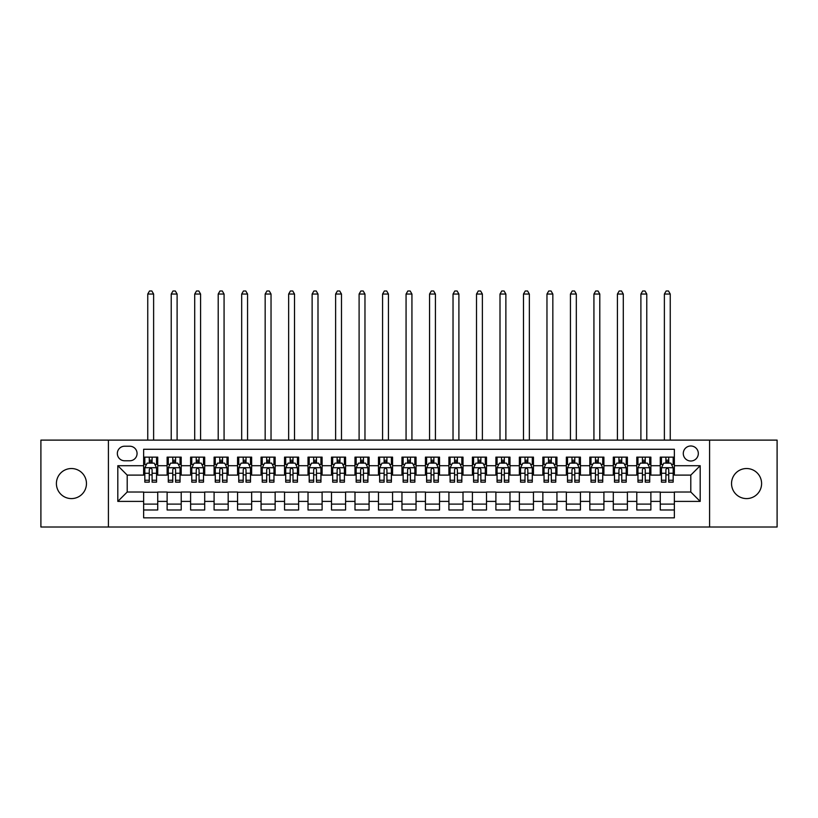 <?xml version="1.0" encoding="UTF-8"?>
<svg xmlns="http://www.w3.org/2000/svg" width="818" height="818" viewBox="0 0 818 818"><rect width="100%" height="100%" fill="white"/><g stroke="black" fill="none" stroke-linecap="round" stroke-linejoin="round"><path stroke-width="1.23" d="M746.568 468.53A15.031 15.031 0 0 0 731.537 483.561A15.031 15.031 0 0 0 746.568 498.591A15.031 15.031 0 0 0 761.599 483.561A15.031 15.031 0 0 0 746.568 468.53M71.432 468.53A15.031 15.031 0 0 0 56.401 483.561A15.031 15.031 0 0 0 71.432 498.591A15.031 15.031 0 0 0 86.463 483.561A15.031 15.031 0 0 0 71.432 468.53M690.801 445.984A7.515 7.515 0 0 0 683.286 453.499A7.515 7.515 0 0 0 690.801 461.015A7.515 7.515 0 0 0 698.316 453.499A7.515 7.515 0 0 0 690.801 445.984M709.584 527.007L777.1 527.007L777.1 440.115L709.584 440.115L709.584 527.007L108.416 527.007L108.416 440.115L40.9 440.115L40.9 527.007L108.416 527.007M674.359 457.139L660.269 457.139L660.269 465.708L650.883 465.708L650.883 475.105L660.269 475.105L660.269 465.708M650.883 465.708L650.883 457.139L636.793 457.139L636.793 465.708L627.396 465.708L627.396 475.105L636.793 475.105L636.793 465.708M627.396 465.708L627.396 457.139L613.306 457.139L613.306 465.708L603.909 465.708L603.909 475.105L613.306 475.105L613.306 465.708M603.909 465.708L603.909 457.139L589.819 457.139L589.819 465.708L580.432 465.708L580.432 475.105L589.819 475.105L589.819 465.708M580.432 465.708L580.432 457.139L566.342 457.139L566.342 465.708L556.946 465.708L556.946 475.105L566.342 475.105L566.342 465.708M556.946 465.708L556.946 457.139L542.855 457.139L542.855 465.708L533.459 465.708L533.459 475.105L542.855 475.105L542.855 465.708M533.459 465.708L533.459 457.139L519.369 457.139L519.369 465.708L509.982 465.708L509.982 475.105L519.369 475.105L519.369 465.708M509.982 465.708L509.982 457.139L495.892 457.139L495.892 465.708L486.495 465.708L486.495 475.105L495.892 475.105L495.892 465.708M486.495 465.708L486.495 457.139L472.405 457.139L472.405 465.708L463.008 465.708L463.008 475.105L472.405 475.105L472.405 465.708M463.008 465.708L463.008 457.139L448.918 457.139L448.918 465.708L439.532 465.708L439.532 475.105L448.918 475.105L448.918 465.708M439.532 465.708L439.532 457.139L425.442 457.139L425.442 465.708L416.045 465.708L416.045 475.105L425.442 475.105L425.442 465.708M416.045 465.708L416.045 457.139L401.955 457.139L401.955 465.708L392.558 465.708L392.558 475.105L401.955 475.105L401.955 465.708M392.558 465.708L392.558 457.139L378.468 457.139L378.468 465.708L369.082 465.708L369.082 475.105L378.468 475.105L378.468 465.708M369.082 465.708L369.082 457.139L354.992 457.139L354.992 465.708L345.595 465.708L345.595 475.105L354.992 475.105L354.992 465.708M345.595 465.708L345.595 457.139L331.505 457.139L331.505 465.708L322.108 465.708L322.108 475.105L331.505 475.105L331.505 465.708M322.108 465.708L322.108 457.139L308.018 457.139L308.018 465.708L298.631 465.708L298.631 475.105L308.018 475.105L308.018 465.708M298.631 465.708L298.631 457.139L284.541 457.139L284.541 465.708L275.145 465.708L275.145 475.105L284.541 475.105L284.541 465.708M275.145 465.708L275.145 457.139L261.054 457.139L261.054 465.708L251.658 465.708L251.658 475.105L261.054 475.105L261.054 465.708M251.658 465.708L251.658 457.139L237.568 457.139L237.568 465.708L228.181 465.708L228.181 475.105L237.568 475.105L237.568 465.708M228.181 465.708L228.181 457.139L214.091 457.139L214.091 465.708L204.694 465.708L204.694 475.105L214.091 475.105L214.091 465.708M204.694 465.708L204.694 457.139L190.604 457.139L190.604 465.708L181.207 465.708L181.207 475.105L190.604 475.105L190.604 465.708M181.207 465.708L181.207 457.139L167.117 457.139L167.117 475.105L157.731 475.105L157.731 457.139L143.641 457.139M143.641 509.982L157.731 509.982L157.731 492.017L167.117 492.017L167.117 509.982L181.207 509.982L181.207 492.017L190.604 492.017L190.604 501.403L181.207 501.403M190.604 501.403L190.604 509.982L204.694 509.982L204.694 492.017L214.091 492.017L214.091 501.403L204.694 501.403M214.091 501.403L214.091 509.982L228.181 509.982L228.181 492.017L237.568 492.017L237.568 501.403L228.181 501.403M237.568 501.403L237.568 509.982L251.658 509.982L251.658 492.017L261.054 492.017L261.054 501.403L251.658 501.403M261.054 501.403L261.054 509.982L275.145 509.982L275.145 492.017L284.541 492.017L284.541 501.403L275.145 501.403M284.541 501.403L284.541 509.982L298.631 509.982L298.631 492.017L308.018 492.017L308.018 501.403L298.631 501.403M308.018 501.403L308.018 509.982L322.108 509.982L322.108 492.017L331.505 492.017L331.505 501.403L322.108 501.403M331.505 501.403L331.505 509.982L345.595 509.982L345.595 492.017L354.992 492.017L354.992 501.403L345.595 501.403M354.992 501.403L354.992 509.982L369.082 509.982L369.082 492.017L378.468 492.017L378.468 501.403L369.082 501.403M378.468 501.403L378.468 509.982L392.558 509.982L392.558 492.017L401.955 492.017L401.955 501.403L392.558 501.403M401.955 501.403L401.955 509.982L416.045 509.982L416.045 492.017L425.442 492.017L425.442 501.403L416.045 501.403M425.442 501.403L425.442 509.982L439.532 509.982L439.532 492.017L448.918 492.017L448.918 501.403L439.532 501.403M448.918 501.403L448.918 509.982L463.008 509.982L463.008 492.017L472.405 492.017L472.405 501.403L463.008 501.403M472.405 501.403L472.405 509.982L486.495 509.982L486.495 492.017L495.892 492.017L495.892 501.403L486.495 501.403M495.892 501.403L495.892 509.982L509.982 509.982L509.982 492.017L519.369 492.017L519.369 501.403L509.982 501.403M519.369 501.403L519.369 509.982L533.459 509.982L533.459 492.017L542.855 492.017L542.855 501.403L533.459 501.403M542.855 501.403L542.855 509.982L556.946 509.982L556.946 492.017L566.342 492.017L566.342 501.403L556.946 501.403M566.342 501.403L566.342 509.982L580.432 509.982L580.432 492.017L589.819 492.017L589.819 501.403L580.432 501.403M589.819 501.403L589.819 509.982L603.909 509.982L603.909 492.017L613.306 492.017L613.306 501.403L603.909 501.403M613.306 501.403L613.306 509.982L627.396 509.982L627.396 492.017L636.793 492.017L636.793 501.403L627.396 501.403M636.793 501.403L636.793 509.982L650.883 509.982L650.883 492.017L660.269 492.017L660.269 501.403L650.883 501.403M124.622 460.779L129.786 460.779A7.28 7.28 0 0 0 137.066 453.499A7.28 7.28 0 0 0 129.786 446.219L124.622 446.219A7.28 7.28 0 0 0 117.342 453.499A7.28 7.28 0 0 0 124.622 460.779M709.584 440.115L108.416 440.115M674.359 465.708L674.359 449.276L143.641 449.276L143.641 475.105L127.199 475.105L127.199 492.017L143.641 492.017L143.641 517.845L674.359 517.845L674.359 492.017L690.801 492.017L690.801 475.105L674.359 475.105L674.359 465.708L700.188 465.708L700.188 501.403L674.359 501.403M143.641 501.403L117.812 501.403L117.812 465.708L143.641 465.708M660.269 501.403L660.269 509.982L674.359 509.982M143.641 463.008L144.817 463.008M149.275 463.008L152.097 463.008M156.555 463.008L157.731 463.008M143.641 474.869L144.817 474.869M149.275 474.869L152.097 474.869M156.555 474.869L157.731 474.869M143.641 492.252L157.731 492.252M143.641 504.103L157.731 504.103M167.117 474.869L168.293 474.869M172.762 474.869L175.573 474.869M180.042 474.869L181.207 474.869M167.117 463.008L168.293 463.008M172.762 463.008L175.573 463.008M180.042 463.008L181.207 463.008M167.117 492.252L181.207 492.252M167.117 504.103L181.207 504.103M190.604 492.252L204.694 492.252M190.604 504.103L204.694 504.103M190.604 463.008L191.78 463.008M196.238 463.008L199.06 463.008M203.518 463.008L204.694 463.008M190.604 474.869L191.78 474.869M196.238 474.869L199.06 474.869M203.518 474.869L204.694 474.869M214.091 492.252L228.181 492.252M214.091 504.103L228.181 504.103M214.091 463.008L215.267 463.008M219.725 463.008L222.547 463.008M227.005 463.008L228.181 463.008M214.091 474.869L215.267 474.869M219.725 474.869L222.547 474.869M227.005 474.869L228.181 474.869M237.568 492.252L251.658 492.252M237.568 504.103L251.658 504.103M237.568 463.008L238.744 463.008M243.212 463.008L246.024 463.008M250.492 463.008L251.658 463.008M237.568 474.869L238.744 474.869M243.212 474.869L246.024 474.869M250.492 474.869L251.658 474.869M261.054 492.252L275.145 492.252M261.054 504.103L275.145 504.103M261.054 463.008L262.23 463.008M266.688 463.008L269.511 463.008M273.969 463.008L275.145 463.008M261.054 474.869L262.23 474.869M266.688 474.869L269.511 474.869M273.969 474.869L275.145 474.869M284.541 492.252L298.631 492.252M284.541 504.103L298.631 504.103M284.541 463.008L285.717 463.008M290.175 463.008L292.997 463.008M297.455 463.008L298.631 463.008M284.541 474.869L285.717 474.869M290.175 474.869L292.997 474.869M297.455 474.869L298.631 474.869M308.018 492.252L322.108 492.252M308.018 504.103L322.108 504.103M308.018 463.008L309.194 463.008M313.662 463.008L316.474 463.008M320.942 463.008L322.108 463.008M308.018 474.869L309.194 474.869M313.662 474.869L316.474 474.869M320.942 474.869L322.108 474.869M331.505 492.252L345.595 492.252M331.505 504.103L345.595 504.103M331.505 463.008L332.681 463.008M337.139 463.008L339.961 463.008M344.419 463.008L345.595 463.008M331.505 474.869L332.681 474.869M337.139 474.869L339.961 474.869M344.419 474.869L345.595 474.869M354.992 492.252L369.082 492.252M354.992 504.103L369.082 504.103M354.992 463.008L356.167 463.008M360.626 463.008L363.437 463.008M367.906 463.008L369.082 463.008M354.992 474.869L356.167 474.869M360.626 474.869L363.437 474.869M367.906 474.869L369.082 474.869M378.468 492.252L392.558 492.252M378.468 504.103L392.558 504.103M378.468 463.008L379.644 463.008M384.112 463.008L386.924 463.008M391.393 463.008L392.558 463.008M378.468 474.869L379.644 474.869M384.112 474.869L386.924 474.869M391.393 474.869L392.558 474.869M401.955 492.252L416.045 492.252M401.955 504.103L416.045 504.103M401.955 463.008L403.131 463.008M407.589 463.008L410.411 463.008M414.869 463.008L416.045 463.008M401.955 474.869L403.131 474.869M407.589 474.869L410.411 474.869M414.869 474.869L416.045 474.869M425.442 492.252L439.532 492.252M425.442 504.103L439.532 504.103M425.442 463.008L426.607 463.008M431.076 463.008L433.888 463.008M438.356 463.008L439.532 463.008M425.442 474.869L426.607 474.869M431.076 474.869L433.888 474.869M438.356 474.869L439.532 474.869M448.918 492.252L463.008 492.252M448.918 504.103L463.008 504.103M448.918 463.008L450.094 463.008M454.563 463.008L457.374 463.008M461.833 463.008L463.008 463.008M448.918 474.869L450.094 474.869M454.563 474.869L457.374 474.869M461.833 474.869L463.008 474.869M472.405 492.252L486.495 492.252M472.405 504.103L486.495 504.103M472.405 463.008L473.581 463.008M478.039 463.008L480.861 463.008M485.319 463.008L486.495 463.008M472.405 474.869L473.581 474.869M478.039 474.869L480.861 474.869M485.319 474.869L486.495 474.869M495.892 492.252L509.982 492.252M495.892 504.103L509.982 504.103M495.892 463.008L497.058 463.008M501.526 463.008L504.338 463.008M508.806 463.008L509.982 463.008M495.892 474.869L497.058 474.869M501.526 474.869L504.338 474.869M508.806 474.869L509.982 474.869M519.369 492.252L533.459 492.252M519.369 504.103L533.459 504.103M519.369 463.008L520.545 463.008M525.003 463.008L527.825 463.008M532.283 463.008L533.459 463.008M519.369 474.869L520.545 474.869M525.003 474.869L527.825 474.869M532.283 474.869L533.459 474.869M542.855 492.252L556.946 492.252M542.855 504.103L556.946 504.103M542.855 463.008L544.031 463.008M548.489 463.008L551.312 463.008M555.77 463.008L556.946 463.008M542.855 474.869L544.031 474.869M548.489 474.869L551.312 474.869M555.77 474.869L556.946 474.869M566.342 492.252L580.432 492.252M566.342 504.103L580.432 504.103M566.342 463.008L567.508 463.008M571.976 463.008L574.788 463.008M579.256 463.008L580.432 463.008M566.342 474.869L567.508 474.869M571.976 474.869L574.788 474.869M579.256 474.869L580.432 474.869M589.819 492.252L603.909 492.252M589.819 504.103L603.909 504.103M589.819 463.008L590.995 463.008M595.453 463.008L598.275 463.008M602.733 463.008L603.909 463.008M589.819 474.869L590.995 474.869M595.453 474.869L598.275 474.869M602.733 474.869L603.909 474.869M613.306 492.252L627.396 492.252M613.306 504.103L627.396 504.103M613.306 463.008L614.482 463.008M618.94 463.008L621.762 463.008M626.22 463.008L627.396 463.008M613.306 474.869L614.482 474.869M618.94 474.869L621.762 474.869M626.22 474.869L627.396 474.869M636.793 492.252L650.883 492.252M636.793 504.103L650.883 504.103M636.793 463.008L637.958 463.008M642.427 463.008L645.238 463.008M649.707 463.008L650.883 463.008M636.793 474.869L637.958 474.869M642.427 474.869L645.238 474.869M649.707 474.869L650.883 474.869M660.269 492.252L674.359 492.252M660.269 504.103L674.359 504.103M660.269 463.008L661.445 463.008M665.903 463.008L668.725 463.008M673.183 463.008L674.359 463.008M660.269 474.869L661.445 474.869M665.903 474.869L668.725 474.869M673.183 474.869L674.359 474.869M127.199 475.105L117.812 465.708M127.199 492.017L117.812 501.403M700.188 465.708L690.801 475.105M700.188 501.403L690.801 492.017M152.097 457.139L152.097 463.131L152.097 460.197L149.275 460.197M156.555 480.238L152.097 480.238L152.097 482.15L156.555 482.15L156.555 467.824L154.203 463.131L147.158 463.131L144.817 467.824L144.817 482.15L149.275 482.15L149.275 480.238L144.817 480.238M146.514 464.419L144.817 464.419L144.817 457.139M144.817 464.471L144.817 460.197M156.555 464.471L156.555 460.197M154.858 464.419L156.555 464.419L156.555 457.139M149.275 463.131L149.275 457.139M152.097 480.238L152.097 469.583C151.156 467.773 150.215 467.773 149.275 469.583L149.275 477.507M144.817 473.264L149.275 473.264L149.275 480.238M153.62 440.115L153.62 294.051L147.751 294.051L147.751 440.115M147.751 294.051L149.51 290.993L151.862 290.993L153.62 294.051M175.573 457.139L175.573 463.131L175.573 460.197L172.762 460.197M180.042 480.238L175.573 480.238L175.573 482.15L180.042 482.15L180.042 467.824L177.69 463.131L170.645 463.131L168.293 467.824L168.293 482.15L172.762 482.15L172.762 480.238L168.293 480.238M170.001 464.419L168.293 464.419L168.293 457.139M168.293 464.471L168.293 460.197M180.042 464.471L180.042 460.197M178.334 464.419L180.042 464.419L180.042 457.139M172.762 463.131L172.762 457.139M175.573 480.238L175.573 469.583C174.643 467.773 173.702 467.773 172.762 469.583L172.762 477.507M168.293 473.264L172.762 473.264L172.762 480.238M177.107 440.115L177.107 294.051L171.228 294.051L171.228 440.115M171.228 294.051L172.997 290.993L175.338 290.993L177.107 294.051M199.06 457.139L199.06 463.131L199.06 460.197L196.238 460.197M203.518 480.238L199.06 480.238L199.06 482.15L203.518 482.15L203.518 467.824L201.177 463.131L194.132 463.131L191.78 467.824L191.78 482.15L196.238 482.15L196.238 480.238L191.78 480.238M193.477 464.419L191.78 464.419L191.78 457.139M191.78 464.471L191.78 460.197M203.518 464.471L203.518 460.197M201.821 464.419L203.518 464.419L203.518 457.139M196.238 463.131L196.238 457.139M199.06 480.238L199.06 469.583C198.12 467.773 197.179 467.773 196.238 469.583L196.238 477.507M191.78 473.264L196.238 473.264L196.238 480.238M200.584 440.115L200.584 294.051L194.715 294.051L194.715 440.115M194.715 294.051L196.473 290.993L198.825 290.993L200.584 294.051M222.547 457.139L222.547 463.131L222.547 460.197L219.725 460.197M227.005 480.238L222.547 480.238L222.547 482.15L227.005 482.15L227.005 467.824L224.653 463.131L217.608 463.131L215.267 467.824L215.267 482.15L219.725 482.15L219.725 480.238L215.267 480.238M216.964 464.419L215.267 464.419L215.267 457.139M215.267 464.471L215.267 460.197M227.005 464.471L227.005 460.197M225.298 464.419L227.005 464.419L227.005 457.139M219.725 463.131L219.725 457.139M222.547 480.238L222.547 469.583C221.606 467.773 220.666 467.773 219.725 469.583L219.725 477.507M215.267 473.264L219.725 473.264L219.725 480.238M224.071 440.115L224.071 294.051L218.202 294.051L218.202 440.115M218.202 294.051L219.96 290.993L222.312 290.993L224.071 294.051M246.024 457.139L246.024 463.131L246.024 460.197L243.212 460.197M250.492 480.238L246.024 480.238L246.024 482.15L250.492 482.15L250.492 467.824L248.14 463.131L241.095 463.131L238.744 467.824L238.744 482.15L243.212 482.15L243.212 480.238L238.744 480.238M240.451 464.419L238.744 464.419L238.744 457.139M238.744 464.471L238.744 460.197M250.492 464.471L250.492 460.197M248.784 464.419L250.492 464.419L250.492 457.139M243.212 463.131L243.212 457.139M246.024 480.238L246.024 469.583C245.093 467.773 244.153 467.773 243.212 469.583L243.212 477.507M238.744 473.264L243.212 473.264L243.212 480.238M247.557 440.115L247.557 294.051L241.678 294.051L241.678 440.115M241.678 294.051L243.447 290.993L245.789 290.993L247.557 294.051M269.511 457.139L269.511 463.131L269.511 460.197L266.688 460.197M273.969 480.238L269.511 480.238L269.511 482.15L273.969 482.15L273.969 467.824L271.627 463.131L264.582 463.131L262.23 467.824L262.23 482.15L266.688 482.15L266.688 480.238L262.23 480.238M263.928 464.419L262.23 464.419L262.23 457.139M262.23 464.471L262.23 460.197M273.969 464.471L273.969 460.197M272.271 464.419L273.969 464.419L273.969 457.139M266.688 463.131L266.688 457.139M269.511 480.238L269.511 469.583C268.57 467.773 267.629 467.773 266.688 469.583L266.688 477.507M262.23 473.264L266.688 473.264L266.688 480.238M271.034 440.115L271.034 294.051L265.165 294.051L265.165 440.115M265.165 294.051L266.924 290.993L269.275 290.993L271.034 294.051M292.997 457.139L292.997 463.131L292.997 460.197L290.175 460.197M297.455 480.238L292.997 480.238L292.997 482.15L297.455 482.15L297.455 467.824L295.104 463.131L288.059 463.131L285.717 467.824L285.717 482.15L290.175 482.15L290.175 480.238L285.717 480.238M287.415 464.419L285.717 464.419L285.717 457.139M285.717 464.471L285.717 460.197M297.455 464.471L297.455 460.197M295.748 464.419L297.455 464.419L297.455 457.139M290.175 463.131L290.175 457.139M292.997 480.238L292.997 469.583C292.057 467.773 291.116 467.773 290.175 469.583L290.175 477.507M285.717 473.264L290.175 473.264L290.175 480.238M294.521 440.115L294.521 294.051L288.652 294.051L288.652 440.115M288.652 294.051L290.41 290.993L292.762 290.993L294.521 294.051M316.474 457.139L316.474 463.131L316.474 460.197L313.662 460.197M320.942 480.238L316.474 480.238L316.474 482.15L320.942 482.15L320.942 467.824L318.591 463.131L311.546 463.131L309.194 467.824L309.194 482.15L313.662 482.15L313.662 480.238L309.194 480.238M310.901 464.419L309.194 464.419L309.194 457.139M309.194 464.471L309.194 460.197M320.942 464.471L320.942 460.197M319.235 464.419L320.942 464.419L320.942 457.139M313.662 463.131L313.662 457.139M316.474 480.238L316.474 469.583C315.533 467.773 314.603 467.773 313.662 469.583L313.662 477.507M309.194 473.264L313.662 473.264L313.662 480.238M317.998 440.115L317.998 294.051L312.128 294.051L312.128 440.115M312.128 294.051L313.897 290.993L316.239 290.993L317.998 294.051M339.961 457.139L339.961 463.131L339.961 460.197L337.139 460.197M344.419 480.238L339.961 480.238L339.961 482.15L344.419 482.15L344.419 467.824L342.077 463.131L335.032 463.131L332.681 467.824L332.681 482.15L337.139 482.15L337.139 480.238L332.681 480.238M334.378 464.419L332.681 464.419L332.681 457.139M332.681 464.471L332.681 460.197M344.419 464.471L344.419 460.197M342.722 464.419L344.419 464.419L344.419 457.139M337.139 463.131L337.139 457.139M339.961 480.238L339.961 469.583C339.02 467.773 338.079 467.773 337.139 469.583L337.139 477.507M332.681 473.264L337.139 473.264L337.139 480.238M341.484 440.115L341.484 294.051L335.615 294.051L335.615 440.115M335.615 294.051L337.374 290.993L339.726 290.993L341.484 294.051M363.437 457.139L363.437 463.131L363.437 460.197L360.626 460.197M367.906 480.238L363.437 480.238L363.437 482.15L367.906 482.15L367.906 467.824L365.554 463.131L358.509 463.131L356.167 467.824L356.167 482.15L360.626 482.15L360.626 480.238L356.167 480.238M357.865 464.419L356.167 464.419L356.167 457.139M356.167 464.471L356.167 460.197M367.906 464.471L367.906 460.197M366.198 464.419L367.906 464.419L367.906 457.139M360.626 463.131L360.626 457.139M363.437 480.238L363.437 469.583C362.507 467.773 361.566 467.773 360.626 469.583L360.626 477.507M356.167 473.264L360.626 473.264L360.626 480.238M364.971 440.115L364.971 294.051L359.102 294.051L359.102 440.115M359.102 294.051L360.861 290.993L363.212 290.993L364.971 294.051M386.924 457.139L386.924 463.131L386.924 460.197L384.112 460.197M391.393 480.238L386.924 480.238L386.924 482.15L391.393 482.15L391.393 467.824L389.041 463.131L381.996 463.131L379.644 467.824L379.644 482.15L384.112 482.15L384.112 480.238L379.644 480.238M381.352 464.419L379.644 464.419L379.644 457.139M379.644 464.471L379.644 460.197M391.393 464.471L391.393 460.197M389.685 464.419L391.393 464.419L391.393 457.139M384.112 463.131L384.112 457.139M386.924 480.238L386.924 469.583C385.984 467.773 385.053 467.773 384.112 469.583L384.112 477.507M379.644 473.264L384.112 473.264L384.112 480.238M388.448 440.115L388.448 294.051L382.579 294.051L382.579 440.115M382.579 294.051L384.348 290.993L386.689 290.993L388.448 294.051M410.411 457.139L410.411 463.131L410.411 460.197L407.589 460.197M414.869 480.238L410.411 480.238L410.411 482.15L414.869 482.15L414.869 467.824L412.517 463.131L405.483 463.131L403.131 467.824L403.131 482.15L407.589 482.15L407.589 480.238L403.131 480.238M404.828 464.419L403.131 464.419L403.131 457.139M403.131 464.471L403.131 460.197M414.869 464.471L414.869 460.197M413.172 464.419L414.869 464.419L414.869 457.139M407.589 463.131L407.589 457.139M410.411 480.238L410.411 469.583C409.47 467.773 408.53 467.773 407.589 469.583L407.589 477.507M403.131 473.264L407.589 473.264L407.589 480.238M411.935 440.115L411.935 294.051L406.065 294.051L406.065 440.115M406.065 294.051L407.824 290.993L410.176 290.993L411.935 294.051M433.888 457.139L433.888 463.131L433.888 460.197L431.076 460.197M438.356 480.238L433.888 480.238L433.888 482.15L438.356 482.15L438.356 467.824L436.004 463.131L428.959 463.131L426.607 467.824L426.607 482.15L431.076 482.15L431.076 480.238L426.607 480.238M428.315 464.419L426.607 464.419L426.607 457.139M426.607 464.471L426.607 460.197M438.356 464.471L438.356 460.197M436.648 464.419L438.356 464.419L438.356 457.139M431.076 463.131L431.076 457.139M433.888 480.238L433.888 469.583C432.957 467.773 432.016 467.773 431.076 469.583L431.076 477.507M426.607 473.264L431.076 473.264L431.076 480.238M435.421 440.115L435.421 294.051L429.552 294.051L429.552 440.115M429.552 294.051L431.311 290.993L433.652 290.993L435.421 294.051M457.374 457.139L457.374 463.131L457.374 460.197L454.563 460.197M461.833 480.238L457.374 480.238L457.374 482.15L461.833 482.15L461.833 467.824L459.491 463.131L452.446 463.131L450.094 467.824L450.094 482.15L454.563 482.15L454.563 480.238L450.094 480.238M451.802 464.419L450.094 464.419L450.094 457.139M450.094 464.471L450.094 460.197M461.833 464.471L461.833 460.197M460.135 464.419L461.833 464.419L461.833 457.139M454.563 463.131L454.563 457.139M457.374 480.238L457.374 469.583C456.434 467.773 455.493 467.773 454.563 469.583L454.563 477.507M450.094 473.264L454.563 473.264L454.563 480.238M458.898 440.115L458.898 294.051L453.029 294.051L453.029 440.115M453.029 294.051L454.788 290.993L457.139 290.993L458.898 294.051M480.861 457.139L480.861 463.131L480.861 460.197L478.039 460.197M485.319 480.238L480.861 480.238L480.861 482.15L485.319 482.15L485.319 467.824L482.968 463.131L475.923 463.131L473.581 467.824L473.581 482.15L478.039 482.15L478.039 480.238L473.581 480.238M475.278 464.419L473.581 464.419L473.581 457.139M473.581 464.471L473.581 460.197M485.319 464.471L485.319 460.197M483.622 464.419L485.319 464.419L485.319 457.139M478.039 463.131L478.039 457.139M480.861 480.238L480.861 469.583C479.921 467.773 478.98 467.773 478.039 469.583L478.039 477.507M473.581 473.264L478.039 473.264L478.039 480.238M482.385 440.115L482.385 294.051L476.516 294.051L476.516 440.115M476.516 294.051L478.274 290.993L480.626 290.993L482.385 294.051M504.338 457.139L504.338 463.131L504.338 460.197L501.526 460.197M508.806 480.238L504.338 480.238L504.338 482.15L508.806 482.15L508.806 467.824L506.454 463.131L499.409 463.131L497.058 467.824L497.058 482.15L501.526 482.15L501.526 480.238L497.058 480.238M498.765 464.419L497.058 464.419L497.058 457.139M497.058 464.471L497.058 460.197M508.806 464.471L508.806 460.197M507.099 464.419L508.806 464.419L508.806 457.139M501.526 463.131L501.526 457.139M504.338 480.238L504.338 469.583C503.407 467.773 502.467 467.773 501.526 469.583L501.526 477.507M497.058 473.264L501.526 473.264L501.526 480.238M505.872 440.115L505.872 294.051L500.002 294.051L500.002 440.115M500.002 294.051L501.761 290.993L504.103 290.993L505.872 294.051M527.825 457.139L527.825 463.131L527.825 460.197L525.003 460.197M532.283 480.238L527.825 480.238L527.825 482.15L532.283 482.15L532.283 467.824L529.941 463.131L522.896 463.131L520.545 467.824L520.545 482.15L525.003 482.15L525.003 480.238L520.545 480.238M522.252 464.419L520.545 464.419L520.545 457.139M520.545 464.471L520.545 460.197M532.283 464.471L532.283 460.197M530.585 464.419L532.283 464.419L532.283 457.139M525.003 463.131L525.003 457.139M527.825 480.238L527.825 469.583C526.884 467.773 525.943 467.773 525.003 469.583L525.003 477.507M520.545 473.264L525.003 473.264L525.003 480.238M529.348 440.115L529.348 294.051L523.479 294.051L523.479 440.115M523.479 294.051L525.238 290.993L527.59 290.993L529.348 294.051M551.312 457.139L551.312 463.131L551.312 460.197L548.489 460.197M555.77 480.238L551.312 480.238L551.312 482.15L555.77 482.15L555.77 467.824L553.418 463.131L546.373 463.131L544.031 467.824L544.031 482.15L548.489 482.15L548.489 480.238L544.031 480.238M545.729 464.419L544.031 464.419L544.031 457.139M544.031 464.471L544.031 460.197M555.77 464.471L555.77 460.197M554.072 464.419L555.77 464.419L555.77 457.139M548.489 463.131L548.489 457.139M551.312 480.238L551.312 469.583C550.371 467.773 549.43 467.773 548.489 469.583L548.489 477.507M544.031 473.264L548.489 473.264L548.489 480.238M552.835 440.115L552.835 294.051L546.966 294.051L546.966 440.115M546.966 294.051L548.725 290.993L551.076 290.993L552.835 294.051M574.788 457.139L574.788 463.131L574.788 460.197L571.976 460.197M579.256 480.238L574.788 480.238L574.788 482.15L579.256 482.15L579.256 467.824L576.905 463.131L569.86 463.131L567.508 467.824L567.508 482.15L571.976 482.15L571.976 480.238L567.508 480.238M569.216 464.419L567.508 464.419L567.508 457.139M567.508 464.471L567.508 460.197M579.256 464.471L579.256 460.197M577.549 464.419L579.256 464.419L579.256 457.139M571.976 463.131L571.976 457.139M574.788 480.238L574.788 469.583C573.858 467.773 572.917 467.773 571.976 469.583L571.976 477.507M567.508 473.264L571.976 473.264L571.976 480.238M576.322 440.115L576.322 294.051L570.443 294.051L570.443 440.115M570.443 294.051L572.211 290.993L574.553 290.993L576.322 294.051M598.275 457.139L598.275 463.131L598.275 460.197L595.453 460.197M602.733 480.238L598.275 480.238L598.275 482.15L602.733 482.15L602.733 467.824L600.392 463.131L593.347 463.131L590.995 467.824L590.995 482.15L595.453 482.15L595.453 480.238L590.995 480.238M592.702 464.419L590.995 464.419L590.995 457.139M590.995 464.471L590.995 460.197M602.733 464.471L602.733 460.197M601.036 464.419L602.733 464.419L602.733 457.139M595.453 463.131L595.453 457.139M598.275 480.238L598.275 469.583C597.334 467.773 596.394 467.773 595.453 469.583L595.453 477.507M590.995 473.264L595.453 473.264L595.453 480.238M599.798 440.115L599.798 294.051L593.929 294.051L593.929 440.115M593.929 294.051L595.688 290.993L598.04 290.993L599.798 294.051M621.762 457.139L621.762 463.131L621.762 460.197L618.94 460.197M626.22 480.238L621.762 480.238L621.762 482.15L626.22 482.15L626.22 467.824L623.868 463.131L616.823 463.131L614.482 467.824L614.482 482.15L618.94 482.15L618.94 480.238L614.482 480.238M616.179 464.419L614.482 464.419L614.482 457.139M614.482 464.471L614.482 460.197M626.22 464.471L626.22 460.197M624.523 464.419L626.22 464.419L626.22 457.139M618.94 463.131L618.94 457.139M621.762 480.238L621.762 469.583C620.821 467.773 619.88 467.773 618.94 469.583L618.94 477.507M614.482 473.264L618.94 473.264L618.94 480.238M623.285 440.115L623.285 294.051L617.416 294.051L617.416 440.115M617.416 294.051L619.175 290.993L621.527 290.993L623.285 294.051M645.238 457.139L645.238 463.131L645.238 460.197L642.427 460.197M649.707 480.238L645.238 480.238L645.238 482.15L649.707 482.15L649.707 467.824L647.355 463.131L640.31 463.131L637.958 467.824L637.958 482.15L642.427 482.15L642.427 480.238L637.958 480.238M639.666 464.419L637.958 464.419L637.958 457.139M637.958 464.471L637.958 460.197M649.707 464.471L649.707 460.197M647.999 464.419L649.707 464.419L649.707 457.139M642.427 463.131L642.427 457.139M645.238 480.238L645.238 469.583C644.308 467.773 643.367 467.773 642.427 469.583L642.427 477.507M637.958 473.264L642.427 473.264L642.427 480.238M646.772 440.115L646.772 294.051L640.893 294.051L640.893 440.115M640.893 294.051L642.662 290.993L645.003 290.993L646.772 294.051M668.725 457.139L668.725 463.131L668.725 460.197L665.903 460.197M673.183 480.238L668.725 480.238L668.725 482.15L673.183 482.15L673.183 467.824L670.842 463.131L663.797 463.131L661.445 467.824L661.445 482.15L665.903 482.15L665.903 480.238L661.445 480.238M663.142 464.419L661.445 464.419L661.445 457.139M661.445 464.471L661.445 460.197M673.183 464.471L673.183 460.197M671.486 464.419L673.183 464.419L673.183 457.139M665.903 463.131L665.903 457.139M668.725 480.238L668.725 469.583C667.785 467.773 666.844 467.773 665.903 469.583L665.903 477.507M661.445 473.264L665.903 473.264L665.903 480.238M670.249 440.115L670.249 294.051L664.38 294.051L664.38 440.115M664.38 294.051L666.138 290.993L668.49 290.993L670.249 294.051M167.117 501.403L157.731 501.403M167.117 465.708L157.731 465.708M156.494 467.712L144.868 467.712M156.555 473.264L152.097 473.264M152.097 461.689L149.275 461.689M179.98 467.712L168.355 467.712M180.042 473.264L175.573 473.264M175.573 461.689L172.762 461.689M203.467 467.712L191.841 467.712M203.518 473.264L199.06 473.264M199.06 461.689L196.238 461.689M226.944 467.712L215.318 467.712M227.005 473.264L222.547 473.264M222.547 461.689L219.725 461.689M250.431 467.712L238.805 467.712M250.492 473.264L246.024 473.264M246.024 461.689L243.212 461.689M273.918 467.712L262.292 467.712M273.969 473.264L269.511 473.264M269.511 461.689L266.688 461.689M297.394 467.712L285.768 467.712M297.455 473.264L292.997 473.264M292.997 461.689L290.175 461.689M320.881 467.712L309.255 467.712M320.942 473.264L316.474 473.264M316.474 461.689L313.662 461.689M344.358 467.712L332.742 467.712M344.419 473.264L339.961 473.264M339.961 461.689L337.139 461.689M367.844 467.712L356.219 467.712M367.906 473.264L363.437 473.264M363.437 461.689L360.626 461.689M391.331 467.712L379.705 467.712M391.393 473.264L386.924 473.264M386.924 461.689L384.112 461.689M414.808 467.712L403.192 467.712M414.869 473.264L410.411 473.264M410.411 461.689L407.589 461.689M438.295 467.712L426.669 467.712M438.356 473.264L433.888 473.264M433.888 461.689L431.076 461.689M461.781 467.712L450.156 467.712M461.833 473.264L457.374 473.264M457.374 461.689L454.563 461.689M485.258 467.712L473.642 467.712M485.319 473.264L480.861 473.264M480.861 461.689L478.039 461.689M508.745 467.712L497.119 467.712M508.806 473.264L504.338 473.264M504.338 461.689L501.526 461.689M532.232 467.712L520.606 467.712M532.283 473.264L527.825 473.264M527.825 461.689L525.003 461.689M555.708 467.712L544.082 467.712M555.77 473.264L551.312 473.264M551.312 461.689L548.489 461.689M579.195 467.712L567.569 467.712M579.256 473.264L574.788 473.264M574.788 461.689L571.976 461.689M602.682 467.712L591.056 467.712M602.733 473.264L598.275 473.264M598.275 461.689L595.453 461.689M626.159 467.712L614.533 467.712M626.22 473.264L621.762 473.264M621.762 461.689L618.94 461.689M649.645 467.712L638.02 467.712M649.707 473.264L645.238 473.264M645.238 461.689L642.427 461.689M673.132 467.712L661.506 467.712M673.183 473.264L668.725 473.264M668.725 461.689L665.903 461.689"/></g></svg>
